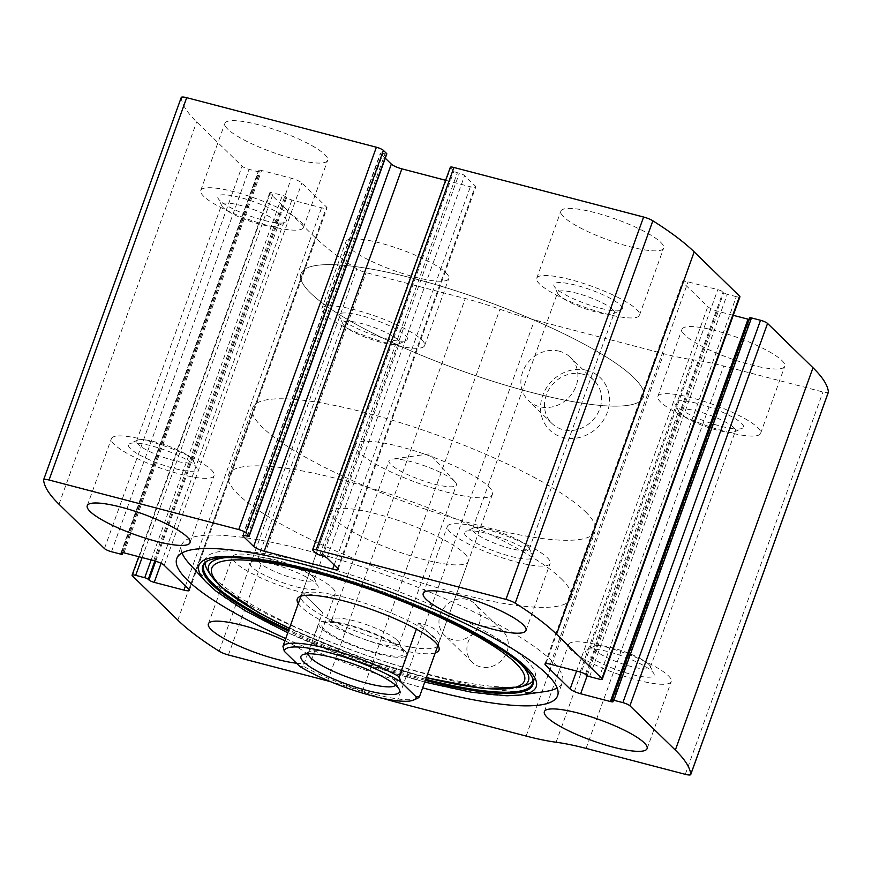 <?xml version="1.0" encoding="UTF-8"?>
<svg xmlns="http://www.w3.org/2000/svg" width="872" height="872" viewBox="0 0 872 872"><rect width="100%" height="100%" fill="white"/><g stroke="black" fill="none" stroke-linecap="round" stroke-linejoin="round"><path stroke-width="0.65" stroke-dasharray="4.36 3.27" d="M142.103 557.557L273.35 193.006A5.821 1.177 -160.2 0 0 269.731 192.854A5.821 1.177 -160.2 0 0 270.048 193.475L315.468 237.784A276.664 56.102 -160.2 0 0 356.812 268.849A8.742 1.777 -160.2 0 0 366.055 272.62L465.277 298.54A94.645 19.195 -160.2 0 1 499.918 309.255A94.645 19.195 -160.2 0 0 534.547 319.97L663.777 353.727A94.645 19.195 -160.2 0 0 693.752 359.896A94.645 19.195 -160.2 0 1 723.727 366.066L822.95 391.986A8.742 1.777 -160.2 0 0 828.291 392.356M181.267 97.435A8.742 1.777 -160.2 0 0 181.256 97.609A276.664 56.102 -160.2 0 0 196.669 121.906L242.089 166.214A5.821 1.177 -160.2 0 0 249.12 169.375L258.166 171.74A2.91 0.589 -160.2 0 0 259.976 171.817A2.91 0.589 -160.2 0 0 259.823 171.512L259.126 170.825A4.371 0.883 -160.2 0 1 258.886 170.356A4.371 0.883 -160.2 0 1 261.6 170.476L291.324 178.237A8.742 1.777 -160.2 0 1 301.875 182.989L326.564 207.078A8.742 1.777 -160.2 0 1 327.033 208.005A8.742 1.777 -160.2 0 1 321.605 207.776L291.88 200.015A4.371 0.883 -160.2 0 1 286.605 197.639L285.907 196.952A2.91 0.589 -160.2 0 0 282.397 195.372L273.35 193.006M383.081 698.428A94.645 19.195 -160.2 0 1 362.262 691.605A94.645 19.195 -160.2 0 0 330.368 681.621M587.085 370.393A36.406 32.569 -45.7 0 0 541 413.383A36.406 32.569 -45.7 0 0 596.949 428.01A36.406 32.569 -45.7 0 0 587.085 370.393M494.838 626.619A21.844 19.544 -45.7 0 0 470.433 637.127A21.844 19.544 -45.7 0 0 472.341 662.382A21.844 19.544 -45.7 0 0 501.574 660.387A21.844 19.544 -45.7 0 0 502.839 631.11A21.844 19.544 -45.7 0 0 494.838 626.619M285.733 638.555A202.402 41.038 -160.2 0 0 422.669 687.855M284.937 640.767A54.609 11.074 19.8 0 1 308.198 655.014A54.609 11.074 19.8 0 1 311.119 660.856A54.609 11.074 19.8 0 1 296.491 663.2M660.714 242.296A54.609 11.074 19.8 0 1 663.636 248.139A54.609 11.074 19.8 0 1 608.503 240.062A54.609 11.074 19.8 0 1 560.881 211.144A54.609 11.074 19.8 0 1 605.244 215.602A54.609 11.074 19.8 0 1 660.714 242.296M781.846 360.452A54.609 11.074 19.8 0 1 784.756 366.284A54.609 11.074 19.8 0 1 729.635 358.207A54.609 11.074 19.8 0 1 682.002 329.289A54.609 11.074 19.8 0 1 726.365 333.758A54.609 11.074 19.8 0 1 781.846 360.452M324.733 154.529A54.609 11.074 19.8 0 1 327.643 160.361A54.609 11.074 19.8 0 1 272.522 152.284A54.609 11.074 19.8 0 1 224.9 123.366A54.609 11.074 19.8 0 1 269.263 127.835A54.609 11.074 19.8 0 1 324.733 154.529M445.854 272.674A54.609 11.074 19.8 0 1 448.775 278.517A54.609 11.074 19.8 0 1 393.643 270.44A54.609 11.074 19.8 0 1 346.021 241.522A54.609 11.074 19.8 0 1 390.384 245.98A54.609 11.074 19.8 0 1 445.854 272.674M247.365 536.149L385.021 153.81A2.91 0.589 -160.2 0 0 386.83 153.886M385.021 153.81L383.081 153.298A4.371 0.883 -160.2 0 0 380.366 153.189A4.371 0.883 -160.2 0 0 380.606 153.646L385.271 158.203M445.636 180.286L470.357 186.75A8.742 1.777 -160.2 0 0 475.785 186.979A8.742 1.777 -160.2 0 0 475.316 186.052L464.602 175.599A4.371 0.883 -160.2 0 0 459.326 173.223L457.386 172.71A2.91 0.589 -160.2 0 1 453.876 171.13L450.606 167.947A5.821 1.177 -160.2 0 1 450.301 167.326M598.65 678.994L736.306 296.654A5.821 1.177 -160.2 0 0 739.925 296.807M736.306 296.654L727.259 294.289A2.91 0.589 -160.2 0 1 723.738 292.698L723.041 292.022A4.371 0.883 -160.2 0 0 717.765 289.646L688.052 281.885A8.742 1.777 -160.2 0 0 682.623 281.645A8.742 1.777 -160.2 0 0 683.092 282.583L707.781 306.661A8.742 1.777 -160.2 0 0 718.332 311.413L733.254 315.315M749.103 319.414A4.371 0.883 -160.2 0 0 750.759 319.305A4.371 0.883 -160.2 0 0 750.53 318.836L749.833 318.149A2.91 0.589 -160.2 0 1 749.669 317.844M466.891 599.358A21.844 19.544 -45.7 0 0 442.486 609.866A21.844 19.544 -45.7 0 0 444.393 635.121A21.844 19.544 -45.7 0 0 473.627 633.127A21.844 19.544 -45.7 0 0 474.891 603.849A21.844 19.544 -45.7 0 0 466.891 599.358M582.976 374.23A30.095 26.923 -45.7 0 0 549.349 388.705A30.095 26.923 -45.7 0 0 551.976 423.509A30.095 26.923 -45.7 0 0 592.273 420.762A30.095 26.923 -45.7 0 0 594.017 380.41A30.095 26.923 -45.7 0 0 582.976 374.23M559.377 351.209A30.095 26.923 -45.7 0 0 525.751 365.673A30.095 26.923 -45.7 0 0 528.378 400.477A30.095 26.923 -45.7 0 0 568.664 397.73A30.095 26.923 -45.7 0 0 570.408 357.389A30.095 26.923 -45.7 0 0 559.377 351.209M332.352 587.946A54.609 11.074 19.8 0 1 335.273 593.778A54.609 11.074 19.8 0 1 280.141 585.701A54.609 11.074 19.8 0 1 232.519 556.783A54.609 11.074 19.8 0 1 276.882 561.241A54.609 11.074 19.8 0 1 332.352 587.946M316.198 583.717A36.406 7.379 19.8 0 1 317.92 585.908A36.406 7.379 19.8 0 1 281.394 582.224A36.406 7.379 19.8 0 1 250.907 561.775A36.406 7.379 19.8 0 1 282.79 567.083A36.406 7.379 19.8 0 1 316.198 583.717M312.699 576.447A30.095 6.104 19.8 0 1 314.116 578.256A30.095 6.104 19.8 0 1 314.302 579.662A30.095 6.104 19.8 0 1 283.912 575.215A30.095 6.104 19.8 0 1 257.665 559.279A30.095 6.104 19.8 0 1 258.712 558.309A30.095 6.104 19.8 0 1 285.068 562.691A30.095 6.104 19.8 0 1 312.699 576.447M397.861 339.884A30.095 6.104 19.8 0 1 399.474 343.099A30.095 6.104 19.8 0 1 398.428 344.069A30.095 6.104 19.8 0 1 369.085 338.641A30.095 6.104 19.8 0 1 343.023 324.122A30.095 6.104 19.8 0 1 342.838 322.705A30.095 6.104 19.8 0 1 367.286 325.169A30.095 6.104 19.8 0 1 397.861 339.884M405.556 335.535A36.406 7.379 19.8 0 1 406.232 340.592A36.406 7.379 19.8 0 1 370.742 334.041A36.406 7.379 19.8 0 1 339.219 316.471A36.406 7.379 19.8 0 1 365.052 316.678A36.406 7.379 19.8 0 1 405.556 335.535M421.71 339.753A54.609 11.074 19.8 0 1 424.62 345.595A54.609 11.074 19.8 0 1 369.499 337.508A54.609 11.074 19.8 0 1 321.866 308.601A54.609 11.074 19.8 0 1 366.229 313.059A54.609 11.074 19.8 0 1 421.71 339.753M211.231 469.79A54.609 11.074 19.8 0 1 214.141 475.632A54.609 11.074 19.8 0 1 159.02 467.555A54.609 11.074 19.8 0 1 111.398 438.638A54.609 11.074 19.8 0 1 155.75 443.096A54.609 11.074 19.8 0 1 211.231 469.79M195.077 465.572A36.406 7.379 19.8 0 1 196.789 467.752A36.406 7.379 19.8 0 1 160.263 464.078A36.406 7.379 19.8 0 1 129.775 443.63A36.406 7.379 19.8 0 1 161.658 448.927A36.406 7.379 19.8 0 1 195.077 465.572M191.568 458.301A30.095 6.104 19.8 0 1 192.995 460.111A30.095 6.104 19.8 0 1 193.181 461.517A30.095 6.104 19.8 0 1 162.792 457.07A30.095 6.104 19.8 0 1 136.544 441.123A30.095 6.104 19.8 0 1 137.58 440.164A30.095 6.104 19.8 0 1 163.947 444.546A30.095 6.104 19.8 0 1 191.568 458.301M276.74 221.728A30.095 6.104 19.8 0 1 278.353 224.943A30.095 6.104 19.8 0 1 277.307 225.913A30.095 6.104 19.8 0 1 247.964 220.496A30.095 6.104 19.8 0 1 221.902 205.966A30.095 6.104 19.8 0 1 221.717 204.56A30.095 6.104 19.8 0 1 246.166 207.013A30.095 6.104 19.8 0 1 276.74 221.728M284.425 217.39A36.406 7.379 19.8 0 1 285.111 222.447A36.406 7.379 19.8 0 1 249.621 215.885A36.406 7.379 19.8 0 1 218.098 198.315A36.406 7.379 19.8 0 1 243.931 198.533A36.406 7.379 19.8 0 1 284.425 217.39M300.578 221.608A54.609 11.074 19.8 0 1 303.5 227.439A54.609 11.074 19.8 0 1 248.367 219.363A54.609 11.074 19.8 0 1 200.745 190.445A54.609 11.074 19.8 0 1 245.108 194.903A54.609 11.074 19.8 0 1 300.578 221.608M668.334 675.713A54.609 11.074 19.8 0 1 671.255 681.555A54.609 11.074 19.8 0 1 616.133 673.478A54.609 11.074 19.8 0 1 568.5 644.561A54.609 11.074 19.8 0 1 612.863 649.019A54.609 11.074 19.8 0 1 668.334 675.713M652.191 671.495A36.406 7.379 19.8 0 1 653.902 673.685A36.406 7.379 19.8 0 1 617.376 670.001A36.406 7.379 19.8 0 1 586.889 649.553A36.406 7.379 19.8 0 1 618.771 654.85A36.406 7.379 19.8 0 1 652.191 671.495M648.681 664.224A30.095 6.104 19.8 0 1 650.098 666.034A30.095 6.104 19.8 0 1 650.283 667.44A30.095 6.104 19.8 0 1 619.905 662.993A30.095 6.104 19.8 0 1 593.647 647.057A30.095 6.104 19.8 0 1 594.693 646.087A30.095 6.104 19.8 0 1 621.049 650.468A30.095 6.104 19.8 0 1 648.681 664.224M733.853 427.651A30.095 6.104 19.8 0 1 735.456 430.877A30.095 6.104 19.8 0 1 734.42 431.836A30.095 6.104 19.8 0 1 705.077 426.419A30.095 6.104 19.8 0 1 679.005 411.889A30.095 6.104 19.8 0 1 678.819 410.483A30.095 6.104 19.8 0 1 703.279 412.936A30.095 6.104 19.8 0 1 733.853 427.651M741.538 423.312A36.406 7.379 19.8 0 1 742.225 428.37A36.406 7.379 19.8 0 1 706.734 421.819A36.406 7.379 19.8 0 1 675.211 404.248A36.406 7.379 19.8 0 1 701.044 404.455A36.406 7.379 19.8 0 1 741.538 423.312M757.692 427.531A54.609 11.074 19.8 0 1 760.602 433.362A54.609 11.074 19.8 0 1 705.481 425.285A54.609 11.074 19.8 0 1 657.859 396.368A54.609 11.074 19.8 0 1 702.222 400.837A54.609 11.074 19.8 0 1 757.692 427.531M547.213 557.568A54.609 11.074 19.8 0 1 550.134 563.399A54.609 11.074 19.8 0 1 495.002 555.322A54.609 11.074 19.8 0 1 447.38 526.405A54.609 11.074 19.8 0 1 491.743 530.874A54.609 11.074 19.8 0 1 547.213 557.568M531.059 553.349A36.406 7.379 19.8 0 1 532.781 555.529A36.406 7.379 19.8 0 1 496.255 551.856A36.406 7.379 19.8 0 1 465.768 531.408A36.406 7.379 19.8 0 1 497.65 536.705A36.406 7.379 19.8 0 1 531.059 553.349M527.56 546.079A30.095 6.104 19.8 0 1 528.977 547.878A30.095 6.104 19.8 0 1 529.162 549.295A30.095 6.104 19.8 0 1 498.784 544.837A30.095 6.104 19.8 0 1 472.526 528.901A30.095 6.104 19.8 0 1 473.572 527.931A30.095 6.104 19.8 0 1 499.928 532.312A30.095 6.104 19.8 0 1 527.56 546.079M612.733 309.505A30.095 6.104 19.8 0 1 614.335 312.721A30.095 6.104 19.8 0 1 613.288 313.691A30.095 6.104 19.8 0 1 583.946 308.274A30.095 6.104 19.8 0 1 557.884 293.744A30.095 6.104 19.8 0 1 557.698 292.338A30.095 6.104 19.8 0 1 582.147 294.791A30.095 6.104 19.8 0 1 612.733 309.505M620.417 305.156A36.406 7.379 19.8 0 1 621.093 310.225A36.406 7.379 19.8 0 1 585.603 303.663A36.406 7.379 19.8 0 1 554.08 286.092A36.406 7.379 19.8 0 1 579.913 286.31A36.406 7.379 19.8 0 1 620.417 305.156M636.571 309.375A54.609 11.074 19.8 0 1 639.481 315.217A54.609 11.074 19.8 0 1 584.36 307.14A54.609 11.074 19.8 0 1 536.727 278.223A54.609 11.074 19.8 0 1 581.09 282.681A54.609 11.074 19.8 0 1 636.571 309.375M182.052 552.946A202.402 41.038 19.8 0 1 181.572 545.196A202.402 41.038 19.8 0 1 346.01 561.732A202.402 41.038 19.8 0 1 551.627 660.682A202.402 41.038 19.8 0 1 562.44 682.318A202.402 41.038 19.8 0 1 557.132 687.986M544.782 691.605A202.402 41.038 19.8 0 1 358.098 652.376A202.402 41.038 19.8 0 1 189.257 563.606M525.827 659.624A175.435 35.578 19.8 0 1 527.113 684.793A175.435 35.578 19.8 0 1 358.087 652.419A175.435 35.578 19.8 0 1 207.209 569.623A175.435 35.578 19.8 0 1 327.392 567.836A175.435 35.578 19.8 0 1 525.827 659.624M435.27 652.856A75.33 15.271 19.8 0 1 362.97 638.86A75.33 15.271 19.8 0 1 298.333 603.555M417.219 698.45A72.801 14.759 19.8 0 1 303.238 666.154L322.553 612.493L302.246 592.688L301.014 596.121A72.801 14.759 19.8 0 1 301.091 595.805A72.801 14.759 19.8 0 1 302.181 594.322A72.801 14.759 19.8 0 1 364.333 603.053A72.801 14.759 19.8 0 1 434.202 637.345A72.801 14.759 19.8 0 1 438.202 643.285A72.801 14.759 19.8 0 1 438.093 645.127A72.801 14.759 19.8 0 1 437.951 645.443L439.248 641.923C440.72 637.726 439.826 634.009 436.567 630.783C432.959 627.328 426.953 624.755 418.549 623.066L416.358 629.159M437.897 645.563A72.801 14.759 19.8 0 1 364.583 634.358A72.801 14.759 19.8 0 1 300.96 596.263M633.759 377.587A182.008 36.907 19.8 0 1 643.482 397.043A182.008 36.907 19.8 0 1 459.718 370.11A182.008 36.907 19.8 0 1 300.971 273.732A182.008 36.907 19.8 0 1 448.851 288.599A182.008 36.907 19.8 0 1 633.759 377.587A182.008 36.907 19.8 0 1 643.482 397.043A182.008 36.907 19.8 0 1 459.718 370.11A182.008 36.907 19.8 0 1 300.971 273.732A182.008 36.907 19.8 0 1 448.851 288.599A182.008 36.907 19.8 0 1 633.759 377.587M561.306 578.812A182.008 36.907 19.8 0 1 571.029 598.268A182.008 36.907 19.8 0 1 387.277 571.345A182.008 36.907 19.8 0 1 228.519 474.957A182.008 36.907 19.8 0 1 376.399 489.824A182.008 36.907 19.8 0 1 561.306 578.812M464.384 553.491A72.801 14.759 19.8 0 1 468.275 561.274A72.801 14.759 19.8 0 1 394.776 550.505A72.801 14.759 19.8 0 1 331.273 511.951A72.801 14.759 19.8 0 1 390.427 517.903A72.801 14.759 19.8 0 1 464.384 553.491M303.238 666.154L299.903 666.524M488.538 486.423A72.801 14.759 19.8 0 1 492.429 494.206A72.801 14.759 19.8 0 1 418.92 483.426A72.801 14.759 19.8 0 1 355.427 444.873A72.801 14.759 19.8 0 1 414.571 450.824A72.801 14.759 19.8 0 1 488.538 486.423M302.246 592.688L322.553 612.493M585.461 511.733A182.008 36.907 19.8 0 1 595.173 531.19A182.008 36.907 19.8 0 1 411.421 504.267A182.008 36.907 19.8 0 1 252.673 407.889A182.008 36.907 19.8 0 1 400.553 422.757A182.008 36.907 19.8 0 1 585.461 511.733M438.856 642.871L418.549 623.066M308.241 653.76A46.598 9.45 19.8 0 1 308.361 652.975A46.598 9.45 19.8 0 1 309.974 651.482A46.598 9.45 19.8 0 1 350.784 658.262A46.598 9.45 19.8 0 1 393.555 679.561A46.598 9.45 19.8 0 1 395.757 682.362A46.598 9.45 19.8 0 1 396.041 684.542A46.598 9.45 19.8 0 1 395.637 685.218M404.183 650.043A46.598 9.45 19.8 0 1 406.668 655.025A46.598 9.45 19.8 0 1 359.624 648.136A46.598 9.45 19.8 0 1 318.988 623.458A46.598 9.45 19.8 0 1 356.844 627.262A46.598 9.45 19.8 0 1 404.183 650.043M401.6 649.378A43.687 8.862 19.8 0 1 403.66 651.994A43.687 8.862 19.8 0 1 359.831 647.58A43.687 8.862 19.8 0 1 323.24 623.044A43.687 8.862 19.8 0 1 361.498 629.399A43.687 8.862 19.8 0 1 401.6 649.378M397.218 640.277A35.796 7.259 19.8 0 1 398.907 642.424A35.796 7.259 19.8 0 1 399.125 644.103A35.796 7.259 19.8 0 1 362.981 638.816A35.796 7.259 19.8 0 1 331.763 619.85A35.796 7.259 19.8 0 1 332.995 618.706A35.796 7.259 19.8 0 1 364.354 623.916A35.796 7.259 19.8 0 1 397.218 640.277M454.486 481.191A35.796 7.259 19.8 0 1 455.042 481.758A35.796 7.259 19.8 0 1 456.405 485.017A35.796 7.259 19.8 0 1 427.313 482.096A35.796 7.259 19.8 0 1 390.95 464.591A35.796 7.259 19.8 0 1 389.032 460.765A35.796 7.259 19.8 0 1 392.16 459.119A35.796 7.259 19.8 0 1 424.304 465.746A35.796 7.259 19.8 0 1 454.486 481.191M177.812 620.123L315.468 237.784M132.391 575.814L270.048 193.475M43.6 479.949L181.256 97.609M59.013 504.245L196.669 121.906M104.444 548.553L242.089 166.214M219.155 651.199L356.812 268.849M228.399 654.97L366.055 272.62M327.632 680.89L465.277 298.54M362.262 691.605L499.918 309.255M396.902 702.309L534.547 319.97M526.121 736.066L663.777 353.727M556.096 742.236L693.752 359.896M586.082 748.405L723.727 366.066M685.305 774.325L822.95 391.986M612.177 700.489L749.833 318.149M612.874 701.175L750.53 318.836M587.172 675.724L718.332 311.413M576.588 671.069L707.781 306.661M545.927 663.57L683.092 282.583M550.396 664.224L688.052 281.885M580.12 671.985L717.765 289.646M585.395 674.361L723.041 292.022M586.093 675.048L723.738 292.698M589.603 676.628L727.259 294.289M312.961 550.287L450.606 167.947M316.22 553.469L453.876 171.13M319.73 555.061L457.386 172.71M321.67 555.562L459.326 173.223M326.946 557.938L464.602 175.599M337.66 568.391L475.316 186.052M334.183 564.991L470.357 186.75M243.19 535.321L380.606 153.646M245.435 535.648L383.081 153.298M151.15 559.922L282.397 195.372M154.878 560.914L285.907 196.952M155.728 561.187L286.605 197.639M161.08 563.334L291.88 200.015M185.431 586.017L321.605 207.776M188.908 589.418L326.564 207.078M164.219 565.339L301.875 182.989M153.668 560.587L291.324 178.237M123.955 552.815L261.6 170.476M121.72 552.488L259.126 170.825M122.636 552.543L259.823 171.512M120.521 554.08L258.166 171.74M111.474 551.725L249.12 169.375M520.562 695.017A179.229 36.341 19.8 0 1 355.253 660.278A179.229 36.341 19.8 0 1 205.738 581.678M206.817 561.339A174.662 35.414 19.8 0 1 207.329 560.969L206.326 561.655A175.392 35.567 19.8 0 1 357.302 584.044A175.392 35.567 19.8 0 1 523.505 665.957A175.392 35.567 19.8 0 1 532.868 679.223M425.351 680.389A175.392 35.567 19.8 0 1 288.425 631.088M206.871 561.306L207.329 560.969A174.662 35.414 19.8 0 1 357.683 583.259A174.662 35.414 19.8 0 1 523.2 664.835A174.662 35.414 19.8 0 1 532.53 678.045A174.662 35.414 19.8 0 1 532.694 678.667M425.754 679.288A174.662 35.414 19.8 0 1 288.817 629.987M226.142 557.579A169.887 34.455 19.8 0 1 379.015 590.366A169.887 34.455 19.8 0 1 519.363 662.622A169.887 34.455 19.8 0 1 520.202 663.45M520.617 687.005A169.887 34.455 19.8 0 1 356.921 655.646A169.887 34.455 19.8 0 1 210.806 575.466M426.343 677.631A166.149 33.692 19.8 0 1 289.417 628.341M613.114 701.644L750.759 319.305M544.967 663.995L682.623 281.645M338.129 569.318L475.785 186.979M242.721 535.528L380.366 153.189M138.746 556.685L269.731 192.854M189.377 590.355L327.033 208.005M121.241 552.695L258.886 170.356M122.898 552.586L259.976 171.817M502.839 631.11L474.891 603.849M472.341 662.382L444.393 635.121M594.017 380.41L570.408 357.389M551.976 423.509L528.378 400.477M311.119 660.856L335.273 593.778M208.364 623.862L232.519 556.783M258.712 558.309L250.907 561.775M314.116 578.256L317.92 585.908M314.302 579.662L399.474 343.099M257.665 559.279L342.838 322.705M398.428 344.069L406.232 340.592M343.023 324.122L339.219 316.471M424.62 345.595L448.775 278.517M321.866 308.601L346.021 241.522M189.998 542.711L214.141 475.632M87.244 505.716L111.398 438.638M137.58 440.164L129.775 443.63M192.995 460.111L196.789 467.752M193.181 461.517L278.353 224.943M136.544 441.123L221.717 204.56M277.307 225.913L285.111 222.447M221.902 205.966L218.098 198.315M303.5 227.439L327.643 160.361M200.745 190.445L224.9 123.366M647.1 748.634L671.255 681.555M544.357 711.639L568.5 644.561M594.693 646.087L586.889 649.553M650.098 666.034L653.902 673.685M650.283 667.44L735.456 430.877M593.647 647.057L678.819 410.483M734.42 431.836L742.225 428.37M679.005 411.889L675.211 404.248M760.602 433.362L784.756 366.284M657.859 396.368L682.002 329.289M525.98 630.478L550.134 563.399M423.225 593.483L447.38 526.405M473.572 527.931L465.768 531.408M528.977 547.878L532.781 555.529M529.162 549.295L614.335 312.721M472.526 528.901L557.698 292.338M613.288 313.691L621.093 310.225M557.884 293.744L554.08 286.092M639.481 315.217L663.636 248.139M536.727 278.223L560.881 211.144M557.611 695.736L562.44 682.318M176.744 558.614L181.572 545.196M424.74 682.1L355.209 660.42L287.804 632.81M532.672 678.601L532.53 678.045M426.299 677.773L356.692 656.3L289.362 628.483M302.181 594.322L298.398 597.44M438.202 643.285L439.128 648.103M571.029 598.268L595.173 531.19M228.519 474.957L252.673 407.889M438.093 645.127L468.275 561.274M301.091 595.805L331.273 511.951M439.248 641.923L492.429 494.206M302.246 592.589L355.427 444.873M309.974 651.482L302.758 654.687M395.757 682.362L399.267 689.425M396.041 684.542L406.668 655.025M308.361 652.975L318.988 623.458M332.995 618.706L323.24 623.044M398.907 642.424L403.66 651.994M399.125 644.103L456.405 485.017M331.763 619.85L389.032 460.765M455.042 481.758L429.569 453.854L392.16 459.119"/><path stroke-width="1.31" d="M383.081 698.428A94.645 19.195 -160.2 0 0 396.902 702.309L526.121 736.066A94.645 19.195 -160.2 0 0 556.096 742.236A94.645 19.195 -160.2 0 1 586.082 748.405L685.305 774.325A8.742 1.777 -160.2 0 0 690.733 774.565A8.742 1.777 -160.2 0 0 690.744 774.391A276.664 56.102 -160.2 0 0 675.331 750.094L629.911 705.786A5.821 1.177 -160.2 0 0 622.881 702.625L613.834 700.26A2.91 0.589 -160.2 0 0 612.024 700.183A2.91 0.589 -160.2 0 0 612.177 700.489L612.874 701.175A4.371 0.883 -160.2 0 1 613.114 701.644A4.371 0.883 -160.2 0 1 610.4 701.524L580.676 693.763A8.742 1.777 -160.2 0 1 570.125 689.011L545.436 664.922A8.742 1.777 -160.2 0 1 544.967 663.995A8.742 1.777 -160.2 0 1 550.396 664.224L580.12 671.985A4.371 0.883 -160.2 0 1 585.395 674.361L586.093 675.048A2.91 0.589 -160.2 0 0 589.603 676.628L598.65 678.994A5.821 1.177 -160.2 0 0 602.269 679.146L739.925 296.807A5.821 1.177 -160.2 0 0 739.609 296.186L694.188 251.877A276.664 56.102 -160.2 0 0 652.845 220.801A8.742 1.777 -160.2 0 0 643.601 217.03L453.92 167.479A5.821 1.177 -160.2 0 0 450.301 167.326L312.645 549.665A5.821 1.177 -160.2 0 0 312.961 550.287L316.22 553.469A2.91 0.589 -160.2 0 0 319.73 555.061L321.67 555.562A4.371 0.883 -160.2 0 1 326.946 557.938L337.66 568.391A8.742 1.777 -160.2 0 1 338.129 569.318A8.742 1.777 -160.2 0 1 332.701 569.089L334.183 564.991M602.269 679.146A5.821 1.177 -160.2 0 0 601.953 678.525L556.532 634.217A276.664 56.102 -160.2 0 0 515.188 603.152A8.742 1.777 -160.2 0 0 505.945 599.38L316.264 549.818A5.821 1.177 -160.2 0 0 312.645 549.665M332.701 569.089L264.216 551.202A8.742 1.777 -160.2 0 1 253.665 546.45L242.95 535.997A4.371 0.883 -160.2 0 1 242.721 535.528A4.371 0.883 -160.2 0 1 245.435 535.648L247.365 536.149A2.91 0.589 -160.2 0 0 249.174 536.226A2.91 0.589 -160.2 0 0 249.021 535.92L245.762 532.738L383.408 150.398A5.821 1.177 -160.2 0 0 376.377 147.226L186.695 97.675A8.742 1.777 -160.2 0 0 181.267 97.435L43.622 479.785A8.742 1.777 -160.2 0 0 43.6 479.949A276.664 56.102 -160.2 0 0 59.013 504.245L104.444 548.553A5.821 1.177 -160.2 0 0 111.474 551.725L120.521 554.08A2.91 0.589 -160.2 0 0 122.331 554.156A2.91 0.589 -160.2 0 0 122.167 553.851L122.636 552.543M245.762 532.738A5.821 1.177 -160.2 0 0 238.732 529.566L49.05 480.014A8.742 1.777 -160.2 0 0 43.622 479.785M122.167 553.851L121.47 553.164A4.371 0.883 -160.2 0 1 121.241 552.695A4.371 0.883 -160.2 0 1 123.955 552.815L153.668 560.587A8.742 1.777 -160.2 0 1 164.219 565.339L188.908 589.418A8.742 1.777 -160.2 0 1 189.377 590.355A8.742 1.777 -160.2 0 1 183.948 590.115L154.235 582.354A4.371 0.883 -160.2 0 1 148.959 579.978L148.262 579.302A2.91 0.589 -160.2 0 0 144.741 577.711L135.694 575.346A5.821 1.177 -160.2 0 0 132.075 575.193A5.821 1.177 -160.2 0 0 132.391 575.814L177.812 620.123A276.664 56.102 -160.2 0 0 219.155 651.199A8.742 1.777 -160.2 0 0 228.399 654.97L327.632 680.89A94.645 19.195 -160.2 0 1 330.368 681.621M828.291 392.356A8.742 1.777 -160.2 0 0 828.378 392.215A8.742 1.777 -160.2 0 0 828.4 392.051A276.664 56.102 -160.2 0 0 812.987 367.755L767.556 323.447A5.821 1.177 -160.2 0 0 760.526 320.275L751.479 317.92A2.91 0.589 -160.2 0 0 749.669 317.844L612.024 700.183M422.669 687.855A202.402 41.038 -160.2 0 0 557.611 695.736A202.402 41.038 -160.2 0 0 546.798 674.1A202.402 41.038 -160.2 0 0 341.181 575.139A202.402 41.038 -160.2 0 0 176.744 558.614A202.402 41.038 -160.2 0 0 187.545 580.251A202.402 41.038 -160.2 0 0 285.733 638.555M523.069 624.646A54.609 11.074 19.8 0 1 525.98 630.478A54.609 11.074 19.8 0 1 470.858 622.401A54.609 11.074 19.8 0 1 423.225 593.483A54.609 11.074 19.8 0 1 467.588 597.952A54.609 11.074 19.8 0 1 523.069 624.646M644.19 742.791A54.609 11.074 19.8 0 1 647.1 748.634A54.609 11.074 19.8 0 1 591.979 740.546A54.609 11.074 19.8 0 1 544.357 711.639A54.609 11.074 19.8 0 1 588.72 716.097A54.609 11.074 19.8 0 1 644.19 742.791M187.077 536.869A54.609 11.074 19.8 0 1 189.998 542.711A54.609 11.074 19.8 0 1 134.866 534.623A54.609 11.074 19.8 0 1 87.244 505.716A54.609 11.074 19.8 0 1 131.607 510.175A54.609 11.074 19.8 0 1 187.077 536.869M296.491 663.2A54.609 11.074 19.8 0 1 238.525 645.771A54.609 11.074 19.8 0 1 208.364 623.862A54.609 11.074 19.8 0 1 284.937 640.767M383.408 150.398L386.678 153.57A2.91 0.589 -160.2 0 1 386.83 153.886L249.174 536.226M385.271 158.203L391.321 164.1A8.742 1.777 -160.2 0 0 401.861 168.852L445.636 180.286M733.254 315.315L748.045 319.185A4.371 0.883 -160.2 0 0 749.103 319.414M557.132 687.986A202.402 41.038 19.8 0 1 544.782 691.605L520.562 695.017L506.937 695.78L471.785 692.292L424.74 682.1M287.804 632.81L244.967 610.618L215.864 591.031L205.738 581.678L189.257 563.606A202.402 41.038 19.8 0 1 182.052 552.946M298.333 603.555A75.33 15.271 19.8 0 1 298.398 597.44A75.33 15.271 19.8 0 1 362.698 606.476A75.33 15.271 19.8 0 1 434.986 641.956A75.33 15.271 19.8 0 1 439.128 648.103A75.33 15.271 19.8 0 1 435.27 652.856M416.206 696.902A69.891 14.17 19.8 0 1 413.611 700.053A69.891 14.17 19.8 0 1 364.016 693.534A69.891 14.17 19.8 0 1 299.903 666.524L284.337 651.34A69.891 14.17 19.8 0 1 327.905 652.311A69.891 14.17 19.8 0 1 400.64 681.73L416.206 696.902L419.541 696.543L437.94 645.422A72.801 14.759 19.8 0 1 437.897 645.563M300.96 596.263A72.801 14.759 19.8 0 1 300.993 596.132L282.931 646.348A72.801 14.759 19.8 0 1 327.937 648.724A72.801 14.759 19.8 0 1 399.234 676.727L400.64 681.73M396.793 686.275A52.418 10.628 19.8 0 1 399.267 689.425A52.418 10.628 19.8 0 1 346.664 684.128A52.418 10.628 19.8 0 1 302.758 654.687A52.418 10.628 19.8 0 1 348.669 662.317A52.418 10.628 19.8 0 1 396.793 686.275M284.337 651.34L282.931 646.348M419.541 696.543A72.801 14.759 19.8 0 1 417.219 698.45L413.611 700.053M399.234 676.727L416.358 629.159M395.637 685.218A46.598 9.45 19.8 0 1 348.996 677.653A46.598 9.45 19.8 0 1 308.241 653.76M556.532 634.217L694.188 251.877M601.953 678.525L739.609 296.186M49.05 480.014L186.695 97.675M238.732 529.566L376.377 147.226M675.331 750.094L812.987 367.755M690.744 774.391L828.4 392.051M629.911 705.786L767.556 323.447M515.188 603.152L652.845 220.801M505.945 599.38L643.601 217.03M316.264 549.818L453.92 167.479M622.881 702.625L760.526 320.275M613.834 700.26L751.479 317.92M610.4 701.524L748.045 319.185M580.676 693.763L587.172 675.724M570.125 689.011L576.588 671.069M545.436 664.922L545.927 663.57M264.216 551.202L401.861 168.852M253.665 546.45L391.321 164.1M242.95 535.997L243.19 535.321M249.021 535.92L386.678 153.57M135.694 575.346L142.103 557.557M144.741 577.711L151.15 559.922M148.262 579.302L154.878 560.914M148.959 579.978L155.728 561.187M154.235 582.354L161.08 563.334M183.948 590.115L185.431 586.017M121.47 553.164L121.72 552.488M205.738 581.678A179.229 36.341 19.8 0 1 314.378 571.247A179.229 36.341 19.8 0 1 526.634 667.636A179.229 36.341 19.8 0 1 520.562 695.017M520.202 663.45A169.887 34.455 19.8 0 1 520.617 687.005L527.113 684.793C532.367 682.602 534.165 680.345 532.53 678.045L532.868 679.223A175.392 35.567 19.8 0 1 425.351 680.389M288.425 631.088A175.392 35.567 19.8 0 1 206.326 561.655L206.326 561.655C209.335 559.453 215.308 558.113 224.235 557.644C241.01 557.023 264.26 560.118 293.995 566.942C338.935 577.591 384.552 592.906 430.823 612.896C475.959 632.865 507.068 650.915 524.137 667.058C529.173 672.072 532.083 676.138 532.868 679.223M532.694 678.667A174.662 35.414 19.8 0 1 425.754 679.288M288.817 629.987A174.662 35.414 19.8 0 1 206.817 561.339M289.362 628.483L258.417 612.547L220.224 586.355L210.806 575.466A169.887 34.455 19.8 0 1 226.142 557.579M289.417 628.341A166.149 33.692 19.8 0 1 267.726 562.582A166.149 33.692 19.8 0 1 515.592 663.014A166.149 33.692 19.8 0 1 426.343 677.631M690.733 774.565L828.378 392.215M132.075 575.193L138.746 556.685M122.331 554.156L122.898 552.586M210.806 575.466L207.209 569.623C204.56 564.587 204.604 561.699 207.329 560.969M520.617 687.005L483.524 688.575L426.299 677.773"/></g></svg>
